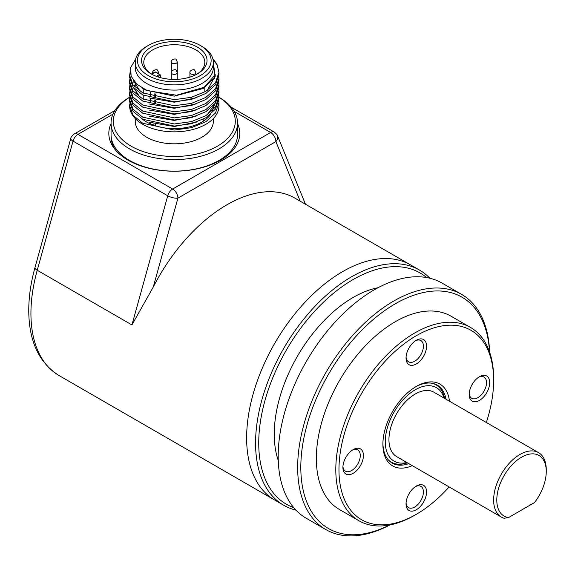 <?xml version="1.0" encoding="UTF-8"?>
<svg xmlns="http://www.w3.org/2000/svg" width="575" height="575" viewBox="0 0 575 575"><rect width="100%" height="100%" fill="white"/><g stroke="black" fill="none" stroke-linecap="round" stroke-linejoin="round"><path stroke-width="0.86" d="M325.788 529.546L306.324 518.305A135.786 78.394 -60 0 1 278.199 456.147A135.786 78.394 -60 0 1 337.467 319.499A135.786 78.394 -60 0 1 442.103 283.123L461.574 294.357A135.786 78.394 120 0 0 356.938 330.74A135.786 78.394 120 0 0 297.663 467.389A135.786 78.394 120 0 0 325.788 529.546A135.786 78.394 120 0 0 389.85 524.946M489.519 351.871A133.551 77.108 120 0 0 392.409 305.512A133.551 77.108 120 0 0 300.818 467.389A133.551 77.108 120 0 0 389.57 524.997M486.328 422.488A109.372 63.149 120 0 0 493.637 380.363L493.637 378.544A111.608 64.436 120 0 0 470.522 327.448L451.059 316.214A111.608 64.436 120 0 0 365.06 346.114A111.608 64.436 120 0 0 316.343 458.426A111.608 64.436 120 0 0 339.458 509.515L358.922 520.756A111.608 64.436 120 0 0 414.726 515.229L416.3 514.316A109.372 63.149 120 0 0 449.125 486.924M470.522 327.448A111.608 64.436 120 0 0 384.524 357.348A111.608 64.436 120 0 0 335.807 469.667A111.608 64.436 120 0 0 358.922 520.756M493.637 380.363A109.372 63.149 120 0 0 416.3 335.714A109.372 63.149 120 0 0 338.963 469.667A109.372 63.149 120 0 0 416.3 514.316M342.908 467.389A14.512 8.373 -60 0 1 353.172 449.614A14.512 8.373 -60 0 1 363.429 455.544A14.512 8.373 -60 0 1 353.172 473.311A14.512 8.373 -60 0 1 342.908 467.389M342.944 466.418A12.276 7.087 120 0 0 345.453 471.184A12.276 7.087 120 0 0 354.912 467.892A12.276 7.087 120 0 0 360.273 455.544A12.276 7.087 120 0 0 357.729 449.923A12.276 7.087 120 0 0 352.346 450.132M406.043 358.038A14.512 8.373 -60 0 1 416.3 340.271A14.512 8.373 -60 0 1 426.564 346.193A14.512 8.373 -60 0 1 416.3 363.961A14.512 8.373 -60 0 1 406.043 358.038M406.072 357.068A12.276 7.087 120 0 0 408.588 361.833A12.276 7.087 120 0 0 418.047 358.548A12.276 7.087 120 0 0 423.401 346.193A12.276 7.087 120 0 0 420.864 340.572A12.276 7.087 120 0 0 415.481 340.781M469.178 394.486A14.512 8.373 -60 0 1 479.435 376.718A14.512 8.373 -60 0 1 489.692 382.641A14.512 8.373 -60 0 1 479.435 400.408A14.512 8.373 -60 0 1 469.178 394.486M469.207 393.523A12.276 7.087 120 0 0 471.716 398.288A12.276 7.087 120 0 0 481.182 394.996A12.276 7.087 120 0 0 486.536 382.641A12.276 7.087 120 0 0 483.992 377.02A12.276 7.087 120 0 0 478.616 377.229M406.043 503.837A14.512 8.373 -60 0 1 416.3 486.069A14.512 8.373 -60 0 1 426.564 491.992A14.512 8.373 -60 0 1 416.3 509.759A14.512 8.373 -60 0 1 406.043 503.837M406.072 502.866A12.276 7.087 120 0 0 408.588 507.632A12.276 7.087 120 0 0 418.047 504.347A12.276 7.087 120 0 0 423.401 491.992A12.276 7.087 120 0 0 420.864 486.371A12.276 7.087 120 0 0 415.481 486.579M412.261 465.642A47.243 27.277 -60 0 1 382.893 444.302A47.243 27.277 -60 0 1 416.3 386.436A47.243 27.277 -60 0 1 449.463 401.206M415.502 386.91A45.015 25.99 -60 0 1 437.23 385.121A45.015 25.99 -60 0 1 445.999 399.201M435.311 384.186A45.015 25.99 -60 0 1 436.26 384.991M278.278 460.525A111.608 64.436 -60 0 1 274.253 434.125A111.608 64.436 -60 0 1 378.041 287.723M293.71 507.61A133.551 77.108 -60 0 1 258.736 443.088A133.551 77.108 -60 0 1 321.626 303.995A133.551 77.108 -60 0 1 426.535 277.545M295.96 510.133A135.786 78.394 -60 0 1 283.698 505.245A135.786 78.394 -60 0 1 255.573 443.088A135.786 78.394 -60 0 1 314.848 306.439A135.786 78.394 -60 0 1 419.484 270.063A135.786 78.394 -60 0 1 429.848 278.235M59.052 375.547C38.985 362.854 28.887 341.126 28.75 310.349C28.779 296.75 30.849 282.498 34.974 267.591A7.439 2.487 15.5 0 0 37.231 270.257A135.786 78.394 120 0 0 30.928 313.389A135.786 78.394 120 0 0 59.052 375.547L274.757 500.085A135.786 78.394 -60 0 1 246.632 437.92A135.786 78.394 -60 0 1 305.9 301.271A135.786 78.394 -60 0 1 410.536 264.895L419.484 270.063M408.796 463.637A45.015 25.99 -60 0 1 392.215 463.083A45.015 25.99 -60 0 1 382.907 443.375M391.625 462.307A45.015 25.99 -60 0 1 390.454 461.89M489.62 352.144A135.786 78.394 120 0 0 461.574 294.357M508.537 517.558A34.967 20.19 -60 0 1 496.793 500.042A34.967 20.19 -60 0 1 521.525 457.211A34.967 20.19 -60 0 1 546.25 471.486L546.25 469.667A37.203 21.476 -60 0 0 538.545 452.633A37.203 21.476 -60 0 0 509.881 462.602A37.203 21.476 -60 0 0 493.637 500.042A37.203 21.476 -60 0 0 501.342 517.069A37.203 21.476 -60 0 0 504.16 518.262L508.537 517.558L534.506 502.564A34.967 20.19 -60 0 0 546.25 471.486M538.545 452.633L433.852 392.186A37.203 21.476 120 0 0 405.181 402.155A37.203 21.476 120 0 0 388.944 439.595A37.203 21.476 120 0 0 396.649 456.622L501.342 517.069M406.827 462.501A42.406 24.488 -60 0 1 385.264 441.722A42.406 24.488 -60 0 1 410.996 392.581A42.406 24.488 -60 0 1 444.029 398.065M388.183 459.713A44.642 25.774 120 0 0 407.409 462.839M444.612 398.403A44.642 25.774 120 0 0 432.292 383.309M111.054 123.632A65.471 37.799 0 0 0 114.526 148.846A65.471 37.799 0 0 0 220.592 160.145A65.471 37.799 0 0 0 234.061 148.846A65.471 37.799 0 0 0 237.533 123.632M111.076 135.599A63.243 36.512 0 0 0 115.597 150.161M283.698 505.245L274.757 500.085A135.786 78.394 -60 0 1 246.632 437.92A135.786 78.394 -60 0 1 305.9 301.271A135.786 78.394 -60 0 1 410.536 264.895L294.795 198.073A135.786 78.394 120 0 0 153.273 287.026L131.927 324.933L37.231 270.257L73.039 141.112A7.439 2.487 -164.5 0 1 70.79 138.446L34.974 267.591M231.251 107.223L274.347 132.106C276.762 134.234 277.818 135.441 277.517 135.736L277.517 135.736A7.439 5.542 157.8 0 1 275.892 141.587A7.439 4.298 -120 0 0 270.631 132.473L172.658 189.038L77.956 134.363L112.98 114.145M153.273 287.026L177.919 198.145A7.439 2.487 -164.5 0 1 167.742 195.787A7.439 4.298 -60 0 1 172.658 189.038A7.439 4.298 -120 0 1 177.919 198.145L275.892 141.587L300.207 201.2M237.482 138.036A63.243 36.512 0 0 0 237.396 137.058M111.191 137.058A63.243 36.512 0 0 0 111.104 138.036M196.628 74.34A30.504 17.609 0 0 0 204.801 62.337A30.504 17.609 0 0 0 195.867 49.888A30.504 17.609 0 0 0 152.72 49.888A30.504 17.609 0 0 0 143.786 62.337A30.504 17.609 0 0 0 151.958 74.34M202.759 121.519A30.504 17.609 0 0 0 204.175 118.737M197.441 47.15A32.739 18.903 180 0 1 197.441 73.88A32.739 18.903 180 0 1 151.146 73.88L151.146 73.88A32.739 18.903 180 0 1 151.146 47.15A32.739 18.903 180 0 1 197.441 47.15M200.337 75.555A36.829 21.261 180 0 1 148.249 75.555A36.829 21.261 180 0 1 148.249 45.483L146.675 46.395A39.064 22.554 180 0 0 135.233 62.337A39.064 22.554 180 0 0 159.347 83.174A39.064 22.554 180 0 0 201.911 78.286A39.064 22.554 180 0 0 213.354 62.337A39.064 22.554 180 0 0 201.911 46.395L200.337 45.483A36.829 21.261 180 0 1 200.337 75.555M213.354 62.337L213.354 67.541A39.064 22.554 180 0 1 201.911 83.49A39.064 22.554 180 0 1 159.347 88.377A39.064 22.554 180 0 1 135.233 67.541L135.233 62.337M135.585 59.304L130.676 67.541L131.122 76.245L136.907 84.288L147.337 90.656L176.503 95.227L204.111 87.292L214.892 75.232L213.332 61.633M213.037 59.477L217.163 64.91L218.931 72.371L215.539 82.613L205.857 91.353L191.374 97.319L174.29 99.662L142.729 92.877L133.048 84.892L129.648 75.411L130.202 71.523M130.338 73.183L129.691 76.461M129.648 75.411L129.648 77.517L133.048 87.005L142.729 94.983L174.29 101.775L191.374 99.432L205.857 93.466L215.539 84.726L218.931 74.484L218.931 72.371M218.809 76.461L218.931 78.444L215.539 88.687L205.857 97.427L191.374 103.399L174.29 105.735L142.729 98.95L133.048 90.965L129.648 81.485L129.792 79.501M129.986 80.558L129.691 82.541M129.648 81.485L129.648 83.598L133.048 93.078L142.729 101.063L174.29 107.848L191.374 105.505L205.857 99.54L215.539 90.8L218.931 80.558L218.931 78.444M218.809 82.541L218.931 84.518L215.539 94.767L205.857 103.507L191.374 109.473L174.29 111.816L142.729 105.024L133.048 97.038L129.648 87.558L129.792 85.574M129.986 86.631L129.691 88.615M129.648 87.558L129.648 89.671L133.048 99.152L142.729 107.137L174.29 113.922L191.374 111.586L205.857 105.613L215.539 96.873L218.931 86.631L218.931 84.518M218.809 88.615L218.931 90.598L215.539 100.841L205.857 109.581L191.374 115.546L174.29 117.889L142.729 111.097L133.048 103.119L129.648 93.632L129.792 91.655M129.648 93.632L129.648 95.745L133.048 105.225L142.729 113.21L174.29 120.003L191.374 117.659L205.857 111.694L215.539 102.947L218.931 92.704L218.931 90.598M218.809 94.688L218.931 96.672L215.539 106.914L205.857 115.654L191.374 121.62L174.29 123.963L142.729 117.171L133.048 109.192L129.648 99.705L129.792 97.728M129.648 99.705L129.648 101.818L133.048 111.306L142.729 119.284L174.29 126.076L191.374 123.733L205.857 117.767L215.539 109.027L218.931 98.785L218.931 96.672M217.163 64.91A44.642 25.774 0 0 0 212.987 59.247M218.809 100.762L218.931 102.745L215.539 112.987L205.857 121.728L191.374 127.693L174.29 130.036L142.729 123.251L133.048 115.266L129.648 105.786L129.792 103.802M129.655 105.929A44.642 25.774 0 0 0 129.648 106.08A44.642 25.774 0 0 0 157.212 129.893A44.642 25.774 0 0 0 205.857 124.308A44.642 25.774 0 0 0 218.931 106.08L218.931 102.745M142.722 88.399L145.36 89.98L174.29 96.14L203.227 88.464L212.93 79.106M140.063 91.274L133.479 80.565M149.27 97.923L174.29 102.213L197.009 97.671M140.063 97.347L133.695 87.824M133.738 81.93L133.946 81.176M134.241 81.535L133.903 82.541M149.27 103.996L174.29 108.294L197.009 103.744M134.255 86.365L134.579 85.574M134.873 84.971L135.844 83.289M136.354 83.778L135.19 85.574M134.025 88.212L133.903 88.615M149.27 110.077L174.29 114.368L197.009 109.818M149.27 116.15L174.29 120.441L197.009 115.891M215.151 74.47L215.215 75.857L207.28 90.455M215.201 76.461L215.043 74.815M214.281 76.712L214.899 78.897M215.215 101.293L215.215 100.158L215.165 101.365M214.683 104.118L207.28 114.756M211.823 111.183L215.036 103.644M210.623 114.36A39.064 22.554 180 0 1 201.911 122.029A39.064 22.554 180 0 1 142.413 119.111M213.354 118.558L213.354 121.267A39.064 22.554 180 0 1 201.911 137.217A39.064 22.554 180 0 1 159.347 142.104A39.064 22.554 180 0 1 135.233 121.267L135.233 118.558M129.727 97.211A61.007 35.226 0 0 0 131.883 146.589A61.007 35.226 0 0 0 217.436 146.172A61.007 35.226 0 0 0 218.931 97.261M129.576 97.268L129.576 97.268A63.243 36.512 0 0 0 111.054 123.093A63.243 36.512 0 0 0 150.089 156.824A63.243 36.512 0 0 0 219.01 148.911A63.243 36.512 0 0 0 237.533 123.093A63.243 36.512 0 0 0 219.01 97.268L218.931 97.225M111.054 123.093L111.054 134.629A63.243 36.512 0 0 0 129.576 160.447A63.243 36.512 0 0 0 219.01 160.454A63.243 36.512 0 0 0 219.01 160.447A63.243 36.512 0 0 0 237.533 134.629L237.533 123.093M129.576 160.447L131.15 161.359A61.007 35.226 0 0 0 140.853 165.916M207.733 165.916A61.007 35.226 0 0 0 217.436 161.359L219.01 160.454L217.436 161.359M218.859 97.211A61.007 35.226 0 0 0 218.378 96.916L218.852 97.182M213.354 106.08A39.064 22.554 180 0 1 213.253 107.676M212.887 109.545A39.064 22.554 180 0 1 212.635 110.4M149.27 122.223L174.29 126.514L197.009 121.972M146.675 46.395L148.249 45.483A36.829 21.261 180 0 1 200.337 45.483M157.665 76.798L160.087 75.404L160.087 74.793A0.748 0.431 180 0 1 160.087 75.404A0.748 0.431 -120 0 0 159.562 74.491L156.371 76.331M155.516 93.969L155.516 97.692M155.516 100.043L155.516 103.766M155.516 124.344L155.516 125.853M159.936 74.455A0.748 0.431 120 0 0 159.562 74.491L160.087 74.793A0.748 0.431 120 0 0 159.936 74.455L155.724 72.026A0.748 0.431 120 0 0 155.351 72.062A0.748 0.431 -120 0 0 154.984 72.026L151.491 74.038M152.44 124.775L153.956 123.898M150.255 123.855L150.255 122.619M150.255 102.235L150.255 98.318M150.255 96.162L150.255 92.244M114.928 110.501L74.24 133.997A7.439 4.298 60 0 1 77.956 134.363A7.439 4.298 -60 0 0 73.039 141.112L167.742 195.787L131.927 324.933M274.347 132.106A7.439 4.298 120 0 0 270.631 132.473L234.248 111.464M160.087 75.404L160.087 77.546M154.826 103.593L154.826 99.856M154.826 97.52L154.826 93.775M159.562 74.491L155.351 72.062L151.699 74.168M195.867 74.728L195.867 72.666A2.976 1.718 180 0 1 194.034 74.254A2.976 1.718 180 0 1 190.792 73.88A2.976 1.718 180 0 1 189.915 72.666L189.915 77.129M177.272 61.927L176.187 59.635C176.194 58.01 170.552 59.57 171.314 61.927A2.976 1.718 180 0 0 172.191 63.142A2.976 1.718 180 0 0 175.433 63.516A2.976 1.718 180 0 0 177.272 61.927L177.272 72.666A2.976 1.718 180 0 1 175.433 74.254A2.976 1.718 180 0 1 172.191 73.88A2.976 1.718 180 0 1 171.314 72.666C170.552 70.315 176.194 68.748 176.187 70.373L177.272 72.666L177.272 79.343M158.671 73.722L158.671 72.666A2.976 1.718 180 0 1 158.29 73.507M152.885 73.233A2.976 1.718 180 0 1 152.713 72.666L152.713 73.327M277.517 135.736L305.462 204.226M74.24 133.997C71.868 135.944 70.718 137.432 70.79 138.446M204.801 91.978L204.801 87.45M160.303 75.095L160.303 77.603M143.786 99.511L143.786 95.551M143.786 93.438L143.786 89.075M195.867 72.666L194.788 70.373C194.796 68.748 189.153 70.315 189.915 72.666M171.314 61.927L171.314 79.343M158.671 72.666L157.586 70.373C157.593 68.748 151.958 70.315 152.713 72.666"/></g></svg>
